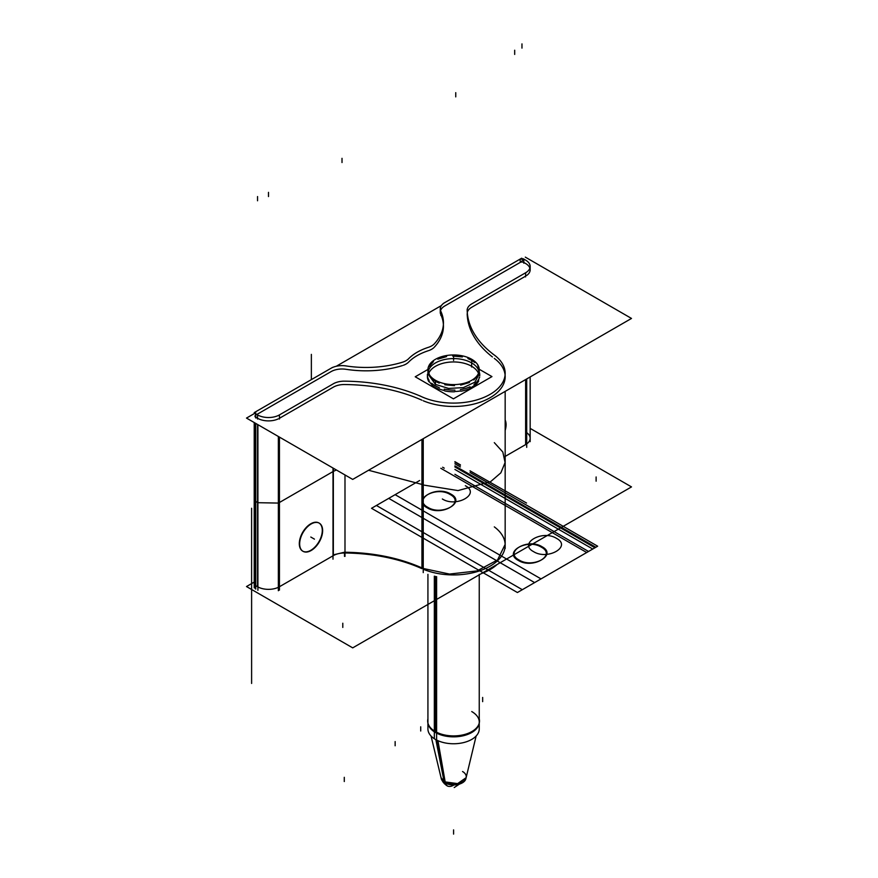 <?xml version="1.0" encoding="UTF-8"?>
<svg xmlns="http://www.w3.org/2000/svg" width="878" height="878" viewBox="0 0 878 878"><rect width="100%" height="100%" fill="white"/><g stroke="black" fill="none" stroke-linecap="round" stroke-linejoin="round"><path stroke-width="1.32" d="M530.158 428.387L631.501 486.906L352.704 647.865L246.498 586.548L254.214 582.092M255.728 589.05L255.728 585.681A2.579 1.493 0 0 1 255.728 583.574A2.579 1.493 0 0 0 255.728 585.681L257.55 586.734L257.55 424.469L257.55 586.734L257.55 424.469L257.55 586.734L255.728 585.681L257.55 586.734M257.902 586.932A15.475 8.934 0 0 0 278.359 587.305A15.475 8.934 180 0 1 257.902 586.932A15.475 8.934 0 0 0 278.359 587.305A15.475 8.934 180 0 1 257.902 586.932M279.434 590.104L279.434 437.101L279.434 586.734L279.434 437.101L279.434 586.734L333.003 555.807M333.344 555.609A15.475 8.934 180 0 1 344.494 552.997A15.475 8.934 180 0 0 333.344 555.609L333.344 468.226L333.344 555.609A15.475 8.934 180 0 1 344.494 552.997A15.475 8.934 180 0 0 333.344 555.609L333.344 468.226L333.344 555.609A15.475 8.934 180 0 1 344.494 552.997L344.494 556.367M421.934 568.659A128.945 74.443 180 0 0 344.988 552.997A128.945 74.443 180 0 1 421.934 568.659A128.945 74.443 180 0 0 344.988 552.997A128.945 74.443 180 0 1 421.934 568.659L421.934 439.439M423.24 569.229A51.582 29.775 0 0 0 490.637 565.871A51.582 29.775 0 0 0 494.314 526.877A51.582 29.775 180 0 1 490.637 565.871A51.582 29.775 180 0 1 423.24 569.229A51.582 29.775 0 0 0 490.637 565.871A51.582 29.775 0 0 0 494.314 526.877A51.582 29.775 0 0 1 490.637 565.871A51.582 29.775 0 0 1 423.24 569.229M505.168 456.406L525.626 444.597L525.626 379.57L525.626 444.597L525.626 379.57L525.626 444.597L505.168 456.406L525.626 444.597M524.111 259.306A2.579 1.493 0 0 0 519.842 259.306M523.804 263.213L523.804 259.164L520.149 259.164L520.149 261.194M525.977 260.338L523.453 258.878M524.111 262.632L525.264 263.301M525.264 272.97A15.475 8.934 0 0 0 530.158 266.451A15.475 8.934 0 0 0 525.264 259.932M525.626 276.899L525.626 272.849M526.701 447.352L526.701 378.956M470.63 304.523L526.701 272.147M525.626 276.142L472.068 307.059M467.195 310.614A15.475 8.934 180 0 1 467.184 310.208A15.475 8.934 180 0 1 472.068 303.7M495.346 355.799A128.945 74.443 180 0 1 467.173 309.363M497.135 564.488A51.582 29.775 180 0 1 481.243 573.652M492.415 353.713A51.582 29.775 180 0 1 505.168 373.315A51.582 29.775 180 0 1 474.91 400.434A51.582 29.775 180 0 1 419.629 395.737M423.24 568.472L449.514 574.069L476.995 570.93L497.563 559.955L505.168 544.36M505.168 545.15A51.582 29.775 180 0 1 438.66 573.652M423.24 572.621L423.24 438.682M342.815 381.162A128.945 74.443 180 0 1 423.24 397.427M421.934 567.901C399.073 557.815 373.249 552.591 344.494 552.229L333.344 554.852M333.003 559.187L333.003 468.029M344.988 556.378L344.988 474.943M333.003 383.982A15.475 8.934 180 0 1 344.988 381.173M278.359 590.729L278.359 436.476M278.359 415.524L334.419 383.159M333.003 387.352L279.434 418.279M257.199 414.701A15.475 8.934 0 0 0 279.775 414.701M279.434 414.987L279.434 419.036M257.55 419.036L257.55 414.987M255.377 588.853L255.377 423.207M257.902 590.312L257.902 424.667M255.377 413.648L257.902 415.107M257.55 418.279L255.728 417.226A2.579 1.493 0 0 1 255.728 415.118A2.579 1.493 0 0 0 255.728 417.226A2.579 1.493 0 0 1 255.728 415.118A2.579 1.493 0 0 0 255.728 417.226M256.102 411.562A2.579 1.493 0 0 0 254.971 412.803A2.579 1.493 0 0 0 256.102 414.032M255.728 413.856L255.728 417.983M254.214 587.821L254.214 422.548M332.575 367.377L254.214 412.616M256.815 414.482L330.732 371.811M346.503 366.016A15.475 8.934 0 0 0 330.732 368.453M346.02 369.309A15.475 8.934 0 0 0 331.072 371.613A15.475 8.934 0 0 1 346.02 369.309A15.475 8.934 0 0 0 331.072 371.613A15.475 8.934 0 0 1 346.02 369.309A15.475 8.934 0 0 0 331.072 371.613M403.43 361.912A77.374 44.668 180 0 1 344.9 365.753M408.863 358.465A15.475 8.934 180 0 1 401.97 362.362M408.358 359.003A51.582 29.775 180 0 1 428.793 347.205M434.61 343.517A15.475 8.934 180 0 1 427.871 347.501M440.493 310.571A77.374 44.668 180 0 1 443.445 322.797A77.374 44.668 180 0 1 433.831 344.363M445.157 302.383A15.475 8.934 0 0 0 440.273 308.902A15.475 8.934 0 0 0 440.932 311.492M440.8 311.295L440.8 315.345M521.664 258.209L443.302 303.459M445.157 305.753L519.842 262.632M525.296 257.122L631.501 318.44L352.704 479.41L246.498 418.082L254.214 413.626M441.393 305.566L336.241 366.28M523.804 262.456A2.579 1.493 0 0 0 520.149 262.456A2.579 1.493 0 0 1 523.804 262.456A2.579 1.493 0 0 0 520.149 262.456A2.579 1.493 0 0 1 523.804 262.456M444.806 305.95A15.475 8.934 0 0 0 440.526 310.647A15.475 8.934 0 0 1 444.806 305.95A15.475 8.934 0 0 0 440.526 310.647A15.475 8.934 0 0 1 444.806 305.95M440.493 310.768A15.475 8.934 0 0 0 440.493 313.764A15.475 8.934 0 0 1 440.493 310.768A15.475 8.934 0 0 0 440.493 313.764A15.475 8.934 0 0 1 440.493 310.768M440.8 314.587A77.374 44.668 180 0 1 434.38 347.139A77.374 44.668 0 0 0 440.8 314.587A77.374 44.668 180 0 1 434.38 347.139A77.374 44.668 180 0 0 440.8 314.587M433.831 347.699A15.475 8.934 180 0 1 428.793 350.563A15.475 8.934 0 0 0 433.831 347.699A15.475 8.934 180 0 1 428.793 350.563A15.475 8.934 180 0 0 433.831 347.699M428.299 350.728A51.582 29.775 0 0 0 408.632 362.087A51.582 29.775 0 0 1 428.299 350.728A51.582 29.775 0 0 0 408.632 362.087A51.582 29.775 0 0 1 428.299 350.728M408.358 362.362A15.475 8.934 180 0 1 403.43 365.259A15.475 8.934 0 0 0 408.358 362.362A15.475 8.934 180 0 1 403.43 365.259A15.475 8.934 180 0 0 408.358 362.362M402.409 365.599A77.374 44.668 180 0 1 346.503 369.375A77.374 44.668 0 0 0 402.409 365.599A77.374 44.668 180 0 1 346.503 369.375A77.374 44.668 180 0 0 402.409 365.599M257.902 418.477A15.475 8.934 0 0 0 278.359 418.839A15.475 8.934 0 0 1 257.902 418.477A15.475 8.934 0 0 0 278.359 418.839A15.475 8.934 0 0 1 257.902 418.477M333.344 387.154A15.475 8.934 180 0 1 344.494 384.531A15.475 8.934 0 0 0 333.344 387.154A15.475 8.934 180 0 1 344.494 384.531A15.475 8.934 180 0 0 333.344 387.154M344.988 384.542A128.945 74.443 180 0 1 421.934 400.203A128.945 74.443 0 0 0 344.988 384.542A128.945 74.443 180 0 1 421.934 400.203A128.945 74.443 180 0 0 344.988 384.542M423.24 400.774A51.582 29.775 0 0 0 490.637 397.405A51.582 29.775 0 0 0 494.314 358.411A51.582 29.775 0 0 1 490.637 397.405A51.582 29.775 0 0 1 423.24 400.774A51.582 29.775 0 0 0 490.637 397.405A51.582 29.775 0 0 0 494.314 358.411A51.582 29.775 0 0 1 490.637 397.405A51.582 29.775 0 0 1 423.24 400.774M492.415 356.962A128.945 74.443 180 0 1 467.184 313.698A128.945 74.443 0 0 0 492.415 356.962A128.945 74.443 180 0 1 467.184 313.698A128.945 74.443 180 0 0 492.415 356.962M467.283 312.524A15.475 8.934 180 0 1 471.716 307.267A15.475 8.934 0 0 0 467.283 312.524A15.475 8.934 180 0 1 471.716 307.267A15.475 8.934 180 0 0 467.283 312.524M526.701 275.451A15.475 8.934 0 0 0 525.626 263.51A15.475 8.934 0 0 1 526.701 275.451A15.475 8.934 0 0 0 525.626 263.51A15.475 8.934 0 0 1 526.701 275.451M471.64 366.269A25.528 14.739 180 0 1 478.477 373.391A25.528 14.739 180 0 0 471.64 366.269A25.528 14.739 180 0 0 446.529 362.526A25.528 14.739 180 0 0 428.705 373.391A25.528 14.739 180 0 1 446.529 362.526A25.528 14.739 180 0 1 471.64 366.269A25.528 14.739 0 0 0 446.529 362.526A25.528 14.739 0 0 0 428.705 373.391A25.528 14.739 180 0 1 446.529 362.526A25.528 14.739 180 0 1 471.64 366.269A25.528 14.739 180 0 1 478.477 373.391A25.528 14.739 0 0 0 471.64 366.269A25.528 14.739 0 0 0 431.219 369.583M478.993 371.866A25.528 14.739 0 0 0 470.476 362.263M471.64 362.976L471.64 367.026L471.64 362.976M472.737 363.569A25.528 14.739 0 0 0 445.761 359.289A25.528 14.739 0 0 0 428.179 371.866M506.068 425.534A16.243 9.384 120 0 0 505.168 420.013M505.168 430.439A16.243 9.384 120 0 0 506.068 423.876M299.683 544.7A16.243 9.384 -60 0 1 306.422 527.887A16.243 9.384 -60 0 1 319.274 523.167A16.243 9.384 -60 0 1 322.61 531.453M322.292 530.411A16.243 9.384 120 0 0 310.801 523.771A16.243 9.384 120 0 0 299.31 543.68A16.243 9.384 120 0 0 310.801 550.308A16.243 9.384 120 0 0 322.292 530.411A16.243 9.384 120 0 0 310.801 523.771A16.243 9.384 120 0 0 299.31 543.68A16.243 9.384 120 0 0 310.801 550.308A16.243 9.384 120 0 0 322.292 530.411A16.243 9.384 -60 0 1 310.801 550.308A16.243 9.384 -60 0 1 299.31 543.68A16.243 9.384 -60 0 1 310.801 523.771A16.243 9.384 -60 0 1 322.292 530.411A16.243 9.384 120 0 0 310.801 523.771A16.243 9.384 120 0 0 299.31 543.68A16.243 9.384 120 0 0 310.801 550.308A16.243 9.384 120 0 0 322.292 530.411M322.61 529.785A16.243 9.384 -60 0 1 315.871 546.61A16.243 9.384 -60 0 1 303.02 551.318A16.243 9.384 -60 0 1 299.683 543.032M427.937 369.451L415.228 376.783L453.421 398.831L491.954 376.596L479.234 369.254M453.004 354.964L454.508 354.975M460.412 390.973A25.66 14.816 180 0 1 454.903 391.489A25.66 14.816 0 0 0 460.412 390.973A25.66 14.816 180 0 1 454.903 391.489A25.66 14.816 0 0 0 460.412 390.973M454.409 391.797A26.175 15.113 180 0 1 444.718 390.908A26.175 15.113 0 0 0 454.409 391.797A26.175 15.113 180 0 1 444.718 390.908A26.175 15.113 180 0 0 454.409 391.797M444.257 390.49A25.66 14.816 180 0 1 439.285 388.987A25.66 14.816 0 0 0 444.257 390.49A25.66 14.816 180 0 1 439.285 388.987A25.66 14.816 0 0 0 444.257 390.49M438.868 389.184A26.175 15.113 180 0 1 431.943 385.179A26.175 15.113 0 0 0 438.868 389.184A26.175 15.113 180 0 1 431.943 385.179A26.175 15.113 180 0 0 438.868 389.184M429.474 381.765A25.66 14.816 180 0 0 431.669 384.388A25.66 14.816 180 0 1 429.474 381.765L429.474 381.765A25.66 14.816 0 0 0 431.669 384.388A25.66 14.816 180 0 1 429.474 381.765L429.133 381.787M428.947 381.787A26.175 15.113 180 0 1 427.421 376.212A26.175 15.113 0 0 0 428.947 381.787A26.175 15.113 180 0 1 427.421 376.212A26.175 15.113 180 0 0 428.947 381.787M479.245 373.699A26.175 15.113 180 0 1 479.684 375.488A26.175 15.113 0 0 0 479.245 373.699A26.175 15.113 180 0 1 479.684 375.488A26.175 15.113 180 0 0 479.245 373.699M479.728 377.167L479.234 377.211A25.66 14.816 180 0 1 478.861 379.263A25.66 14.816 0 0 0 479.234 377.211A25.66 14.816 180 0 1 478.861 379.263A25.66 14.816 0 0 0 479.234 377.211L479.234 377.211M478.729 380.898A26.175 15.113 180 0 1 474.285 385.947A26.175 15.113 0 0 0 478.729 380.898A26.175 15.113 180 0 1 474.285 385.947A26.175 15.113 180 0 0 478.729 380.898M473.966 385.859L473.802 385.815A25.66 14.816 180 0 1 470.026 388.065A25.66 14.816 0 0 0 473.802 385.815A25.66 14.816 180 0 1 470.026 388.065A25.66 14.816 0 0 0 473.802 385.815L473.802 385.815M469.631 388.625A26.175 15.113 180 0 1 460.895 391.204A26.175 15.113 0 0 0 469.631 388.625A26.175 15.113 180 0 1 460.895 391.204A26.175 15.113 180 0 0 469.631 388.625M434.336 576.144L434.336 730.957M434.336 731.835L434.336 738.738A25.66 14.816 0 0 0 462.662 742.799A25.66 14.816 0 0 0 479.245 728.938L479.245 574.355M434.336 379.581A25.66 14.816 0 0 0 462.662 383.642A25.66 14.816 0 0 0 479.245 369.781A25.66 14.816 0 0 0 470.564 358.663M444.806 383.785L444.806 384.773L454.497 385.651L454.497 384.663M460.654 384.103L460.654 385.091L469.401 382.523L469.401 381.535M473.802 378.989L473.802 379.976L478.258 374.928L478.258 373.94M479.234 370.384L479.245 373.907L474.921 382.139L463.408 387.604L448.581 388.438L435.444 384.388L435.444 381.326L439.252 383.137L439.252 382.149M479.234 371.372L477.698 364.787M474.866 361.582L474.866 362.57L471.738 360.375L471.738 363.437L471.738 360.375L467.93 358.564L467.93 357.576M444.257 389.119A26.175 15.113 0 0 0 454.903 390.095M460.412 389.591A26.175 15.113 0 0 0 470.026 386.77M473.966 384.487A26.175 15.113 0 0 0 478.861 378.945M479.728 375.762A26.175 15.113 0 0 0 479.761 375.005A26.175 15.113 0 0 0 479.245 372.02M472.836 359.98A25.66 14.816 0 0 0 444.52 355.919A25.66 14.816 0 0 0 427.926 369.781A25.66 14.816 0 0 0 436.618 380.898M436.618 576.637L436.618 740.055A25.66 14.816 0 0 1 427.926 728.938L427.926 574.355M427.948 369.342L427.926 373.907L435.444 384.388L435.444 381.326L432.305 379.131L432.305 378.144M427.948 370.329L429.474 374.939M462.377 355.941L462.377 356.929L452.686 356.04L452.686 355.052M446.529 355.623L446.529 356.611L437.782 359.179L437.782 358.191M433.37 360.737L433.37 361.725L428.914 366.774L428.914 365.786M427.41 374.533L427.959 374.478M427.443 374.247A26.175 15.113 0 0 0 427.41 375.005A26.175 15.113 0 0 0 429.133 380.394M431.669 383.258A26.175 15.113 0 0 0 439.285 387.659M427.926 718.83A25.923 14.97 0 0 0 427.915 723A25.923 14.97 0 0 0 436.443 732.164M437.946 740.681L445.387 783.143A12.402 7.156 0 0 1 441.305 778.764L431.043 736.005M428.168 724.065A25.66 14.816 0 0 0 435.444 732.504A25.66 14.816 0 0 0 461.751 736.082A25.66 14.816 0 0 0 479.004 724.065M435.872 739.66L444.29 782.507A12.402 7.156 0 0 0 457.164 784.636A12.402 7.156 0 0 0 465.867 778.764L476.139 736.005M434.149 730.836A25.923 14.97 0 0 0 461.06 735.27A25.923 14.97 0 0 0 479.267 723A25.923 14.97 0 0 0 479.245 718.83M444.378 782.561A12.896 7.902 123.2 0 0 446.529 785.459M441.052 777.678L444.641 781.848L457.614 783.615L466.13 777.678M445.464 783.187A12.896 6.958 117 0 0 447.736 786.172L444.356 783.67L441.985 780.29L443.335 782.496M520.764 262.193L523.804 259.164M255.377 417.171L255.728 411.826M526.701 432.656A15.475 8.934 180 0 1 526.701 443.906A15.475 8.934 180 0 0 526.701 432.656M505.168 420.672A16.243 9.384 -60 0 1 505.75 424.491A16.243 9.384 120 0 0 505.168 420.672A16.243 9.384 -60 0 1 505.75 424.491A16.243 9.384 -60 0 1 505.168 428.969A16.243 9.384 120 0 0 505.75 424.491A16.243 9.384 -60 0 1 505.168 428.969M254.971 500.394L255.377 501.206L254.971 500.394M255.728 501.459L257.55 502.501L255.728 501.459M257.902 502.699L278.359 503.072L257.902 502.699M279.434 502.501L333.003 471.585L279.434 502.501M333.344 471.376L336.417 470.004L333.344 471.376M368.551 470.257L421.934 484.426L368.551 470.257M423.24 484.996L458.031 490.582L490.637 481.638L500.855 472.836L505.091 462.541L502.82 452.027L494.314 442.644L502.82 452.027L505.091 462.541L500.855 472.836L490.637 481.638L458.031 490.582L423.24 484.996L458.031 490.582L490.637 481.638L500.855 472.836L505.091 462.541L502.82 452.027L494.314 442.644L502.82 452.027L505.091 462.541L500.855 472.836L490.637 481.638L458.031 490.582L423.24 484.996M521.971 43.9L521.971 48.114M440.822 468.292L444.718 470.542L440.822 468.292M444.806 470.586L586.713 552.514L588.534 551.461L454.903 474.318L588.534 551.461L454.903 474.318L588.534 551.461L586.713 552.514L444.806 470.586M444.257 468.161L442.644 467.239L444.257 468.161M514.684 50.222L514.684 54.425M395.133 494.665L541.024 578.898L594.933 547.773L460.895 470.388L594.933 547.773L541.024 578.898L395.133 494.665L419.629 480.518L395.133 494.665M460.643 470.246L454.903 466.931L460.643 470.246M465.34 485.721C480.87 493.864 456.472 507.956 442.358 498.989C456.472 507.956 480.87 493.864 465.34 485.721M533.55 551.625C518.009 543.482 542.417 529.39 556.52 538.368C572.05 546.511 547.652 560.592 533.55 551.625C518.009 543.482 542.417 529.39 556.52 538.368C572.05 546.511 547.652 560.592 533.55 551.625M482.659 701.643L482.659 697.439M596.118 481.177L596.118 476.974M342.793 627.441L342.793 623.226M251.613 683.446L251.613 508.252M344.286 781.53L344.286 777.326M419.629 480.518L388.734 498.364L534.625 582.586L588.534 551.461L534.625 582.586L388.734 498.364L419.629 480.518L371.526 508.296L517.416 592.529L592.76 549.024L460.895 472.891L592.76 549.024L517.416 592.529L371.526 508.296L419.629 480.518L376.421 505.476L522.311 589.698L597.655 546.204L470.026 472.507L597.655 546.204L470.026 472.507L597.655 546.204L522.311 589.698L376.421 505.476L419.629 480.518M450.129 494.501C465.658 502.655 441.261 516.736 427.147 507.769C411.617 499.626 436.015 485.534 450.129 494.501C465.658 502.655 441.261 516.736 427.147 507.769C411.617 499.626 436.015 485.534 450.129 494.501C465.658 502.655 441.261 516.736 427.147 507.769C411.617 499.626 436.015 485.534 450.129 494.501C465.658 502.655 441.261 516.736 427.147 507.769C411.617 499.626 436.015 485.534 450.129 494.501M518.327 560.416C502.798 552.262 527.195 538.181 541.309 547.148C556.839 555.291 532.441 569.383 518.327 560.416C502.798 552.262 527.195 538.181 541.309 547.148C556.839 555.291 532.441 569.383 518.327 560.416C502.798 552.262 527.195 538.181 541.309 547.148C556.839 555.291 532.441 569.383 518.327 560.416C502.798 552.262 527.195 538.181 541.309 547.148C556.839 555.291 532.441 569.383 518.327 560.416M268.492 192.359L268.492 196.562M279.434 437.101L279.434 586.734M460.412 466.964L454.903 463.782L460.412 466.964M454.903 465.889L460.643 469.203L454.903 465.889M460.895 469.346L595.833 547.257L460.895 469.346M257.55 196.562L257.55 200.777M255.728 423.416L255.728 585.681M460.643 472.748L454.903 469.434L460.643 472.748M450.853 494.084C466.383 502.227 441.985 516.319 427.871 507.352C412.342 499.198 436.739 485.117 450.853 494.084C466.383 502.227 441.985 516.319 427.871 507.352C412.342 499.198 436.739 485.117 450.853 494.084M519.063 559.988C503.522 551.845 527.919 537.764 542.033 546.731C557.563 554.874 533.165 568.955 519.063 559.988C503.522 551.845 527.919 537.764 542.033 546.731C557.563 554.874 533.165 568.955 519.063 559.988M342.014 158.325L342.014 162.54M311.361 379.625L311.361 354.383L311.361 379.625M395.144 745.773L395.144 741.57M420.716 731.012L420.716 726.797M455.748 92.662L455.748 96.876M310.801 537.04L314.445 539.147L310.801 537.04M435.444 732.504A25.66 14.816 0 0 0 471.738 732.504A25.66 14.816 0 0 0 471.738 711.553A25.66 14.816 180 0 1 471.738 732.504A25.66 14.816 180 0 1 435.444 732.504A25.66 14.816 0 0 0 471.738 732.504A25.66 14.816 0 0 0 471.738 711.553M435.444 731.626L435.444 576.396M462.541 771.521A12.654 7.309 0 0 1 462.541 781.848A12.654 7.309 0 0 1 444.641 781.848L436.871 740.176L444.641 781.848A12.654 7.309 0 0 0 462.541 781.848A12.654 7.309 0 0 0 462.541 771.521A12.654 7.309 180 0 1 462.541 781.848A12.654 7.309 180 0 1 444.641 781.848L436.871 740.176M453.586 785.206A12.896 7.441 -60 0 1 444.905 782.88A12.896 7.441 -60 0 0 453.586 785.206M453.586 356.259L453.586 360.474L453.586 356.259M454.903 462.113L460.412 465.285L454.903 462.113M470.026 470.838L526.537 503.028L470.026 470.838M460.412 464.857L454.903 461.674L460.412 464.857M453.586 829.886L453.586 834.1L453.586 829.886M530.158 376.958L530.158 441.656M530.158 270.589L530.158 266.539M505.168 548.52L505.168 391.379M254.971 422.976L254.971 587.997M440.273 313.029L440.273 308.979M454.2 787.555L465.197 780.29"/></g></svg>
